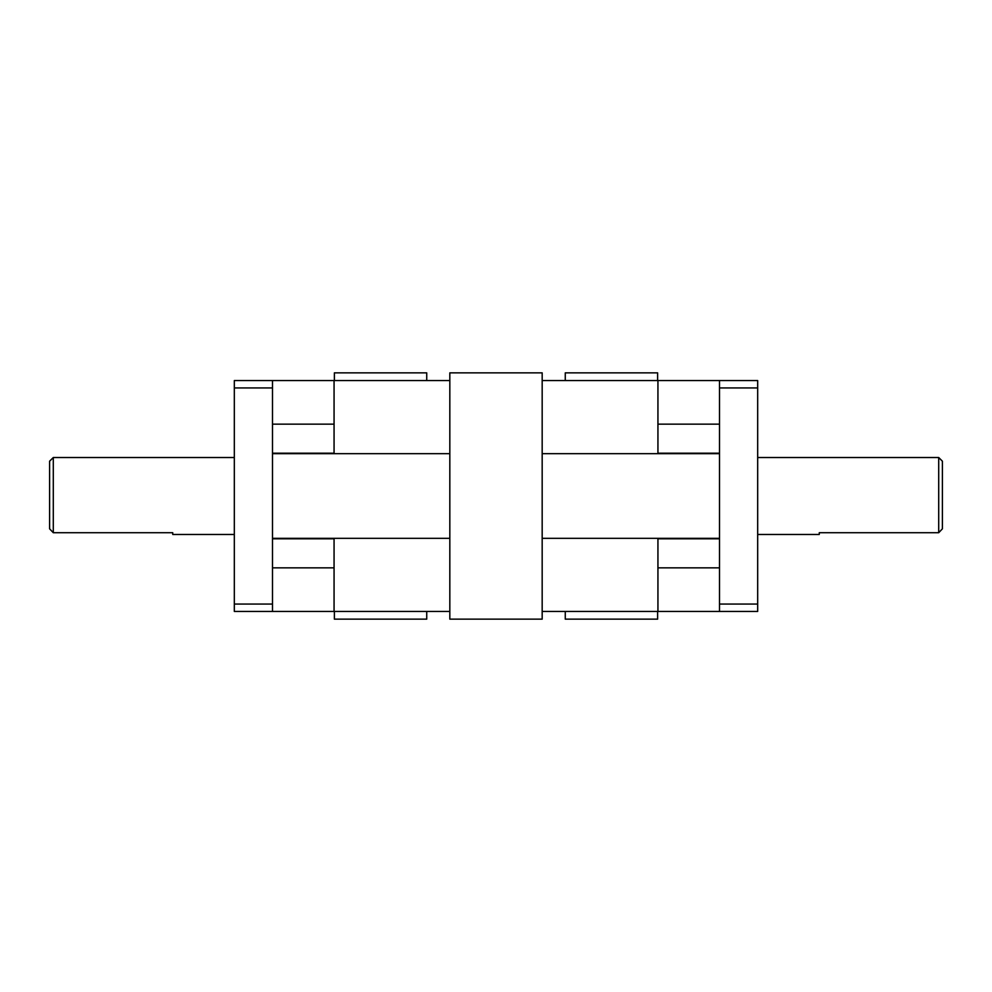 <?xml version="1.0" encoding="UTF-8"?>
<svg xmlns="http://www.w3.org/2000/svg" width="992" height="992" viewBox="0 0 992 992"><rect width="100%" height="100%" fill="white"/><g stroke="black" fill="none" stroke-linecap="round" stroke-linejoin="round"><path stroke-width="1.49" d="M757.677 604.054L719.51 604.054L719.51 611.444L757.677 611.444L757.677 380.556L719.51 380.556L719.51 387.946L757.677 387.946M234.323 380.556L234.323 387.946L272.49 387.946L272.49 380.556L234.323 380.556M272.49 604.054L234.323 604.054L234.323 611.444L272.49 611.444L272.49 387.946M719.51 604.054L719.51 387.946M719.51 453.208L657.932 453.208L657.932 380.556L542.178 380.556L542.178 372.856L449.822 372.856L449.822 380.556L334.068 380.556L334.068 453.208L272.49 453.208M334.068 380.556L272.49 380.556M272.49 453.666L449.822 453.666L449.822 380.556M272.49 538.792L334.068 538.792L334.068 611.444L449.822 611.444M272.49 611.444L334.068 611.444M719.51 380.556L657.932 380.556M542.178 380.556L542.178 453.666L719.51 453.666M542.178 611.444L657.932 611.444L657.932 538.792L719.51 538.792M657.932 611.444L719.51 611.444M49.6 528.823L53.295 532.716L53.295 457.523L49.6 461.206L49.6 528.823M53.295 532.716L172.744 532.716L172.744 534.477L234.323 534.477M938.705 457.523L938.705 532.716L942.4 528.823L942.4 461.206L938.705 457.523L757.677 457.523M757.677 534.477L819.256 534.477L819.256 532.716L938.705 532.716M565.266 611.444L565.266 619.144L657.622 619.144L657.622 611.444M657.622 380.556L657.622 372.856L565.266 372.856L565.266 380.556M334.378 611.444L334.378 619.144L426.734 619.144L426.734 611.444M426.734 380.556L426.734 372.856L334.378 372.856L334.378 380.556M449.822 453.666L449.822 619.144L542.178 619.144L542.178 453.666M719.51 538.334L542.178 538.334M449.822 538.334L272.49 538.334M234.323 604.054L234.323 387.946M272.49 424.154L334.068 424.154M272.49 567.846L334.068 567.846M719.51 424.154L657.932 424.154M719.51 567.846L657.932 567.846M234.323 457.523L53.295 457.523"/></g></svg>
